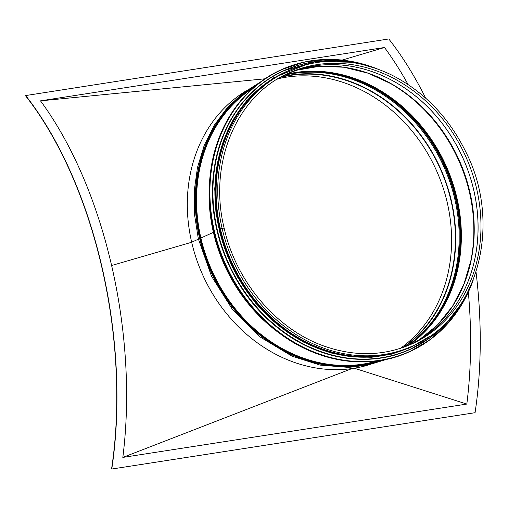 <?xml version="1.0" encoding="UTF-8"?>
<svg xmlns="http://www.w3.org/2000/svg" width="508" height="508" viewBox="0 0 508 508"><rect width="100%" height="100%" fill="white"/><g stroke="black" fill="none" stroke-linecap="round" stroke-linejoin="round"><path stroke-width="0.76" d="M400.475 348.342A150.184 127.775 65.5 0 0 447.256 202.641A150.184 127.775 65.5 0 0 277.863 78.791M404.4 346.989A150.559 128.099 65.5 0 0 451.383 200.857A150.559 128.099 65.5 0 0 281.464 76.721M280.238 77.407A150.184 127.775 -114.5 0 1 451.06 200.908A150.184 127.775 -114.5 0 1 403.079 347.459M25.483 95.301A302.692 154.724 81.2 0 1 111.766 469.036L111.576 468.865A302.317 154.534 -98.8 0 0 25.4 95.599L388.779 38.964A302.692 154.724 81.2 0 1 425.685 98.158M111.766 469.036L475.063 412.699A302.692 154.724 81.2 0 0 476.04 272.142M351.93 368.579L122.822 457.416A302.692 154.724 -98.8 0 0 111.608 265.513A302.692 154.724 81.2 0 0 40.5 100.851L384.505 47.498A302.692 154.724 81.2 0 1 408.089 84.519M122.822 457.416L466.82 404.07A302.692 154.724 -98.8 0 0 468.344 292.113M265.036 78.797L40.5 100.851M342.176 60.084L384.505 47.498M354.298 368.217L466.82 404.07M257.569 84.258A151.867 129.21 65.5 0 0 199.625 238.373L198.342 238.855L199.625 238.373A151.867 129.21 65.5 0 0 383.007 360.045M252.889 88.195A150.959 128.435 65.5 0 0 200.901 238.017L213.398 232.34L200.908 238.023A150.959 128.435 65.5 0 0 376.968 360.991M210.445 212.185A150.812 128.314 65.5 0 0 213.83 232.175L213.398 232.34L213.83 232.181A150.812 128.314 65.5 0 0 255.537 311.41M223.971 228.092L222.104 228.378L223.971 228.086M220.466 229.121L222.104 228.378L220.459 229.127A150.959 128.435 65.5 0 0 411.175 346.653L412.82 345.904C478.015 318.402 502.653 224.174 465.931 152.14C448.526 116.757 423.361 90.843 390.442 74.409C354.984 57.918 320.777 56.813 287.82 71.082A150.959 128.435 65.5 0 0 222.104 228.378A150.959 128.435 65.5 0 0 412.82 345.904M244.831 91.656A150.959 128.435 65.5 0 0 191.668 242.221L198.412 239.154L191.668 242.221A150.959 128.435 65.5 0 0 369.062 364.788M287.82 71.082L286.169 71.831A150.959 128.435 65.5 0 0 220.459 229.127M243.053 106.604A150.578 128.118 65.5 0 0 231.35 262.611A150.578 128.118 65.5 0 0 356.629 356.305M191.681 242.265L111.608 265.513M288.728 73.082C236.468 95.567 208.153 163.265 224.111 227.984C236.15 282.556 277.774 330.892 326.441 346.894C356.451 356.813 384.937 355.816 411.912 343.91A148.761 126.568 65.5 0 0 465.531 156.089A148.761 126.568 65.5 0 0 288.728 73.082A148.761 126.568 65.5 0 0 276.682 79.508M415.106 342.221A148.761 126.568 65.5 0 0 421.024 338.817L410.464 344.557A148.761 126.568 65.5 0 0 462.642 157.404A148.761 126.568 65.5 0 0 287.287 73.749L298.552 69.558A148.761 126.568 65.5 0 0 292.1 71.78M421.024 338.817A148.761 126.568 65.5 0 0 462.617 157.417A148.761 126.568 65.5 0 0 298.552 69.558M447.681 313.201A149.473 127.178 65.5 0 0 471.24 259.366L463.988 284.01L452.577 306.159L437.401 325.056L418.986 340.049A149.371 127.083 65.5 0 0 458.73 159.188A149.371 127.083 65.5 0 0 296.285 70.288L319.691 66.256L343.903 67.234L368.103 73.19L391.446 83.922A149.473 127.178 65.5 0 0 335.382 66.3M471.24 259.366L471.24 259.366A149.473 127.178 65.5 0 0 391.446 83.922M471.164 259.753A150.47 128.022 65.5 0 0 391.103 83.725M467.36 274.555A150.578 128.118 65.5 0 0 377.444 76.86M285.82 74.46L308.4 71.279L331.635 72.669L354.8 78.581L377.171 88.83L398.05 103.118L416.789 120.987L432.797 141.878L445.58 165.151L454.73 190.081L459.962 215.887L461.118 241.751L458.159 266.884L451.193 290.487L440.423 311.836L426.199 330.264L408.959 345.199A150.578 128.118 65.5 0 0 445.738 165.094A150.578 128.118 65.5 0 0 285.839 74.447M446.78 300.457A151.638 129.019 65.5 0 0 344.386 75.355M413.423 341.897A151.035 128.499 65.5 0 0 444.348 165.722A151.035 128.499 65.5 0 0 291.236 73.26M407.149 345.935A150.578 128.118 65.5 0 0 443.567 166.084A150.578 128.118 65.5 0 0 284.067 75.336M254.54 86.76A151.263 128.695 65.5 0 0 200.355 238.189A151.263 128.695 65.5 0 0 379.133 360.686M209.956 177.552A150.959 128.435 65.5 0 0 213.398 232.34A150.959 128.435 65.5 0 0 281.457 334.67M281.394 69.679A154.896 131.788 65.5 0 0 281.191 69.774A154.896 131.788 65.5 0 0 225.361 265.328A154.896 131.788 65.5 0 0 409.454 351.765A154.896 131.788 65.5 0 0 409.658 351.669M376.847 68.701A154.896 131.788 65.5 0 0 281.591 69.59A154.896 131.788 65.5 0 0 225.762 265.151A154.896 131.788 65.5 0 0 409.854 351.58A154.896 131.788 65.5 0 0 473.126 280.372M374.536 67.894A154.749 131.667 65.5 0 0 214.725 153.264A154.749 131.667 65.5 0 0 302.844 346.996A154.749 131.667 65.5 0 0 472.211 282.639M283.642 70.733A153.003 130.175 65.5 0 0 283.534 70.783A153.003 130.175 65.5 0 0 228.384 263.957A153.003 130.175 65.5 0 0 410.229 349.333A153.003 130.175 65.5 0 0 410.337 349.282M350.202 62.179A153.003 130.175 65.5 0 0 283.756 70.682A153.003 130.175 65.5 0 0 228.606 263.855A153.003 130.175 65.5 0 0 410.451 349.231A153.003 130.175 65.5 0 0 460.527 304.73M346.945 61.792A152.864 130.061 65.5 0 0 228.784 263.773A152.864 130.061 65.5 0 0 458.68 307.448M285.223 72.098A151.111 128.568 65.5 0 0 230.575 262.96A151.111 128.568 65.5 0 0 410.35 347.199M292.494 69.082A151.111 128.568 65.5 0 0 230.937 262.795A151.111 128.568 65.5 0 0 417.398 343.694M386.848 359.277L368.243 364.966L348.748 367.398L320.237 365.125L292.087 356.21L260.001 336.906L232.524 309.613L211.499 276.181L198.342 238.855L194.545 214.725L194.259 190.697L197.504 167.405L204.197 145.453L214.154 125.432L227.127 107.861L242.773 93.212L260.674 81.877M377.19 68.821L352.844 61.678L328.257 59.398L304.248 62.065L281.191 69.774C242.83 86.843 215.57 126.79 210.376 173.546C203.079 230.092 229.527 294.081 274.898 329.679C315.004 362.382 368.084 371.1 409.454 351.765L429.425 340.176L446.526 324.955L461.988 304.178L473.259 280.029M350.45 62.217L316.078 61.544L283.534 70.783C245.637 87.649 218.713 127.108 213.582 173.291C206.375 229.152 232.499 292.354 277.317 327.514C316.935 359.823 369.36 368.433 410.229 349.333L429.393 338.239L446.018 323.634L460.654 304.54M306.159 64.63L273.602 77.807L246.545 100.755L233.299 119.412L223.406 140.71L217.157 164.02L214.732 188.671L215.881 211.36L220.142 234.004L237.554 277.05L255.67 303.193L277.901 325.164L303.257 341.979L330.6 352.889L351.117 356.832L371.564 357.264L391.439 354.178L410.274 347.643L429.717 336.334"/></g></svg>

